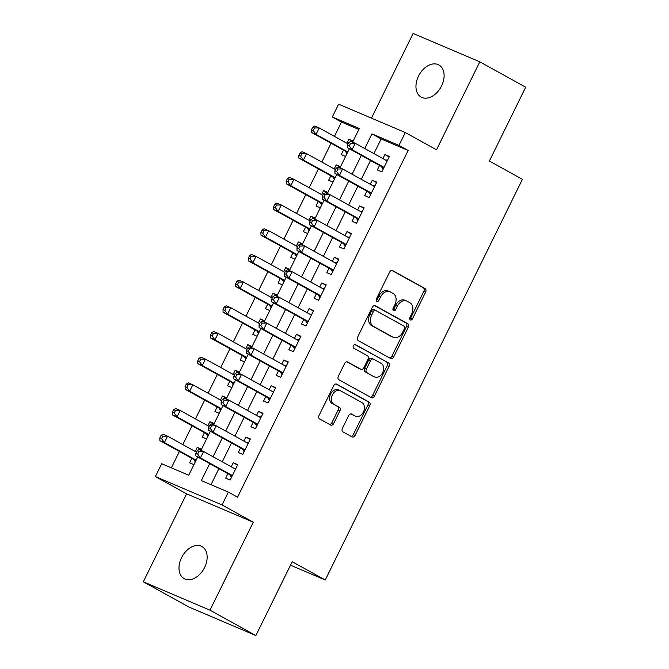<?xml version="1.0" encoding="UTF-8"?>
<svg xmlns="http://www.w3.org/2000/svg" width="669" height="669" viewBox="0 0 669 669"><rect width="100%" height="100%" fill="white"/><g stroke="black" fill="none" stroke-linecap="round" stroke-linejoin="round"><path stroke-width="1" d="M410.323 319.907A1.965 1.438 113.1 0 0 410.423 319.958A1.965 1.438 113.1 0 0 412.455 318.845L425.635 292.052A2.81 2.057 113.1 0 0 425.074 288.54L392.636 270.602A2.81 2.057 113.1 0 0 392.494 270.535A2.81 2.057 113.1 0 0 389.592 272.132L376.413 298.918A1.965 1.438 113.1 0 0 376.806 301.376A1.965 1.438 113.1 0 0 376.898 301.426A1.965 1.438 113.1 0 0 378.93 300.306L380.636 296.844A9.006 6.573 113.1 0 1 389.935 291.751A9.006 6.573 113.1 0 1 390.378 291.96L393.079 293.457A9.006 6.573 113.1 0 1 394.877 304.713L393.171 308.183A1.965 1.438 113.1 0 0 393.564 310.642A1.965 1.438 113.1 0 0 393.665 310.692A1.965 1.438 113.1 0 0 395.697 309.571L397.403 306.109A9.006 6.573 113.1 0 1 406.693 301.017A9.006 6.573 113.1 0 1 407.137 301.234L409.838 302.723A9.006 6.573 113.1 0 1 411.636 313.978L409.93 317.449A1.965 1.438 113.1 0 0 410.323 319.907M409.729 319.088A1.965 1.438 113.1 0 0 410.649 318.076L423.837 291.291A2.81 2.057 113.1 0 0 423.268 287.77L391.875 270.418M376.204 300.557A1.965 1.438 113.1 0 0 377.132 299.545L378.838 296.074L380.636 296.844M392.971 309.822A1.965 1.438 113.1 0 0 393.89 308.81L395.596 305.34L397.403 306.109M204.605 567.504A18.347 12.502 -61.1 0 0 201.946 546.54A18.347 12.502 -61.1 0 0 181.542 557.687A18.347 12.502 -61.1 0 0 184.192 578.652A18.347 12.502 -61.1 0 0 204.605 567.504M441.565 85.941A18.347 12.502 -61.1 0 0 438.906 64.977A18.347 12.502 -61.1 0 0 418.501 76.115A18.347 12.502 -61.1 0 0 421.152 97.08A18.347 12.502 -61.1 0 0 441.565 85.941M342.411 428.352A2.81 2.057 113.1 0 0 342.971 431.865L352.07 436.899A2.81 2.057 113.1 0 0 352.212 436.966A2.81 2.057 113.1 0 0 355.114 435.377L369.748 405.631A2.81 2.057 113.1 0 0 369.188 402.111L336.75 384.173A2.81 2.057 113.1 0 0 336.607 384.106A2.81 2.057 113.1 0 0 333.706 385.704L319.071 415.449A2.81 2.057 113.1 0 0 319.631 418.961L330.628 425.041A2.81 2.057 113.1 0 0 330.762 425.108A2.81 2.057 113.1 0 0 333.664 423.519L339.927 410.791A2.81 2.057 113.1 0 0 339.367 407.27L333.915 404.26A7.526 5.494 113.1 0 1 332.292 395.103A7.526 5.494 113.1 0 1 340.187 390.587A7.526 5.494 113.1 0 1 340.554 390.771L361.912 402.579A7.526 5.494 113.1 0 1 363.535 411.728A7.526 5.494 113.1 0 1 355.64 416.243A7.526 5.494 113.1 0 1 355.272 416.059L351.718 414.094A2.81 2.057 113.1 0 0 351.576 414.027A2.81 2.057 113.1 0 0 348.674 415.616L342.411 428.352M255.876 635.55L189.202 607.168L143.308 581.796L209.974 610.17L255.876 635.55L292.211 561.709L325.259 579.981L522.414 179.317L489.365 161.045L525.692 87.204L479.798 61.832L436.514 149.797L405.297 132.537L398.983 145.382L408.157 150.458L237.545 497.184L228.372 492.108L222.049 504.953L155.375 476.571L161.697 463.726L188.725 475.233L197.706 456.977M209.974 610.17L253.258 522.205L222.049 504.953M390.646 358.5A2.81 2.057 113.1 0 0 390.788 358.567A2.81 2.057 113.1 0 0 393.69 356.97L408.333 327.225A2.81 2.057 113.1 0 0 407.764 323.704L375.326 305.775A2.81 2.057 113.1 0 0 375.192 305.708A2.81 2.057 113.1 0 0 372.29 307.297L357.647 337.042A2.81 2.057 113.1 0 0 358.208 340.563L390.646 358.5M389.04 366.428L374.406 396.173A2.81 2.057 113.1 0 1 371.496 397.762A2.81 2.057 113.1 0 1 371.362 397.695L338.924 379.766A2.81 2.057 113.1 0 1 338.355 376.246L344.627 363.518A2.81 2.057 113.1 0 1 347.529 361.921A2.81 2.057 113.1 0 1 347.663 361.988L360.825 369.263A2.81 2.057 113.1 0 0 360.959 369.33A2.81 2.057 113.1 0 0 363.861 367.741L368.017 359.295A2.81 2.057 113.1 0 0 367.457 355.774L353.759 348.206A1.965 1.438 113.1 0 1 353.341 345.806A1.965 1.438 113.1 0 1 355.398 344.627A1.965 1.438 113.1 0 1 355.498 344.677L388.48 362.907A2.81 2.057 113.1 0 1 389.04 366.428L387.234 365.659L372.6 395.404L374.406 396.173M479.798 61.832L413.124 33.45L371.454 118.137M195.223 451.441L197.213 447.394L201.31 449.66M191.836 458.315L189.628 462.806L193.935 464.646M207.858 425.76L209.849 421.713L213.946 423.979M204.48 432.626L202.264 437.125L206.579 438.956M220.494 400.079L222.484 396.031L226.582 398.298M217.116 406.944L214.9 411.443L219.215 413.275M233.13 374.389L235.12 370.35L239.218 372.616M229.751 381.263L227.544 385.754L231.85 387.594M245.774 348.708L247.764 344.66L251.862 346.927M242.387 355.582L240.179 360.073L244.486 361.912M258.41 323.027L260.4 318.979L264.498 321.245M255.031 329.892L252.815 334.391L257.13 336.223M271.045 297.337L273.036 293.298L277.133 295.564M267.667 304.211L265.451 308.71L269.766 310.541M283.681 271.656L285.671 267.617L289.769 269.875M280.303 278.53L278.095 283.02L282.402 284.86M296.325 245.975L298.315 241.927L302.413 244.193M292.938 252.849L290.731 257.339L295.037 259.171M308.961 220.293L310.951 216.246L315.049 218.512M305.582 227.159L303.366 231.658L307.681 233.489M321.597 194.604L323.587 190.565L327.685 192.831M318.218 201.478L316.002 205.968L320.317 207.808M334.232 168.923L336.223 164.875L340.32 167.141M330.854 175.796L328.646 180.287L332.953 182.127M379.532 165.452L377.324 169.943L381.823 171.866L389.408 156.454L384.901 154.539L382.911 158.578M366.896 191.133L364.68 195.632L369.188 197.547L376.772 182.135L372.265 180.22L370.275 184.259M354.252 216.815L352.045 221.314L356.552 223.229L364.128 207.816L359.629 205.901L357.639 209.949M341.616 242.504L339.409 246.995L343.908 248.91L351.493 233.506L346.994 231.583L345.003 235.63M328.981 268.185L326.773 272.676L331.272 274.599L338.857 259.187L334.349 257.272L332.359 261.311M316.345 293.867L314.129 298.366L318.636 300.281L326.221 284.869L321.714 282.954L319.723 287.001M303.701 319.556L301.493 324.047L306.001 325.962L313.577 310.558L309.078 308.635L307.088 312.682M291.065 345.237L288.857 349.728L293.357 351.651L300.941 336.239L296.442 334.324L294.452 338.363M278.429 370.919L276.213 375.418L280.721 377.333L288.306 361.921L283.798 360.006L281.808 364.045M265.794 396.6L263.578 401.099L268.085 403.014L275.67 387.602L271.162 385.687L269.172 389.734M253.15 422.29L250.942 426.78L255.449 428.695L263.026 413.291L258.527 411.368L256.536 415.416M240.514 447.971L238.306 452.461L242.805 454.385L250.39 438.973L245.883 437.058L243.901 441.097M408.157 150.458L381.129 138.951L373.921 153.611M370.534 160.476L361.277 179.292M357.898 186.158L348.641 204.973M345.263 211.847L336.005 230.654M332.627 237.528L323.37 256.344M319.983 263.21L310.725 282.025M307.347 288.899L298.09 307.707M294.711 314.581L285.454 333.388M282.075 340.262L272.818 359.077M269.431 365.943L260.174 384.759M256.796 391.633L247.538 410.44M244.16 417.314L234.903 436.129M231.524 442.995L222.267 461.811M218.88 468.676L210.994 484.716M227.878 473.652L225.662 478.151L230.169 480.066L237.754 464.654L233.247 462.739L231.257 466.778M358.86 129.468L341.491 122.076L334.45 136.376M331.071 143.241L321.814 162.057M318.436 168.931L309.178 187.738M305.8 194.612L296.543 213.419M293.156 220.293L283.899 239.109M280.52 245.975L271.263 264.79M267.884 271.664L258.627 290.471M255.249 297.345L245.991 316.153M242.604 323.027L233.347 341.842M229.969 348.708L220.711 367.524M217.333 374.397L208.076 393.205M204.697 400.079L195.44 418.894M192.053 425.76L182.796 444.576M179.417 451.45L171.348 467.84M353.173 141.034L348.867 139.194L346.877 143.241M343.49 150.107L341.282 154.606L345.589 156.437M336.223 164.875L340.538 166.715M323.587 190.565L327.902 192.396M310.951 216.246L315.258 218.077M298.315 241.927L302.622 243.767M285.671 267.617L289.986 269.448M273.036 293.298L277.351 295.129M260.4 318.979L264.707 320.811M247.764 344.66L252.071 346.5M235.12 370.35L239.435 372.181M222.484 396.031L226.799 397.863M209.849 421.713L214.155 423.552M197.213 447.394L201.52 449.234M290.497 565.188L325.259 579.981M253.258 522.205L186.592 493.831L143.308 581.796M186.592 493.831L155.375 476.571M341.491 122.076L332.309 117L338.623 104.163L405.297 132.537M209.706 463.609L201.336 480.601L228.372 492.108M398.983 145.382L371.947 133.875L364.739 148.535M361.36 155.4L352.103 174.216M348.716 181.09L339.459 199.897M336.081 206.771L326.823 225.578M323.445 232.452L314.187 251.268M310.809 258.134L301.552 276.949M298.165 283.823L288.908 302.631M285.529 309.504L276.272 328.32M272.893 335.186L263.636 354.001M260.258 360.867L251 379.683M247.614 386.557L238.356 405.364M234.978 412.238L225.721 431.053M222.342 437.919L213.085 456.735M352.613 142.162L359.337 128.507L332.309 117M200.959 450.362L210.35 431.288M213.603 424.681L222.986 405.606M226.239 399L235.622 379.925M238.875 373.319L248.258 354.244M251.511 347.629L260.902 328.554M264.155 321.948L273.537 302.873M276.79 296.267L286.173 277.192M289.426 270.585L298.809 251.502M302.062 244.896L311.453 225.821M314.706 219.215L324.089 200.14M327.342 193.533L336.724 174.458M339.977 167.844L349.36 148.769M381.129 138.951L371.947 133.875M348.867 139.194L352.964 141.46M384.901 154.539L389.182 156.906M372.265 180.22L376.547 182.587M359.629 205.901L363.911 208.268M346.994 231.583L351.275 233.958M334.349 257.272L338.631 259.639M321.714 282.954L325.995 285.32M309.078 308.635L313.36 311.001M296.442 334.324L300.724 336.691M283.798 360.006L288.08 362.372M271.162 385.687L275.444 388.053M258.527 411.368L262.808 413.743M245.883 437.058L250.173 439.424M233.247 462.739L237.528 465.106M406.693 301.017L404.887 300.247A9.006 6.573 113.1 0 0 395.596 305.34M389.935 291.751L388.129 290.982A9.006 6.573 113.1 0 0 378.838 296.074M389.609 357.923A2.81 2.057 113.1 0 0 391.892 356.209L406.526 326.455A2.81 2.057 113.1 0 0 405.966 322.943L374.573 305.582M404.444 328.604A1.965 1.438 113.1 0 0 404.051 326.138L375.577 310.399A1.965 1.438 113.1 0 0 375.476 310.349A1.965 1.438 113.1 0 0 373.444 311.461L371.646 315.124A9.006 6.573 113.1 0 0 373.444 326.372L392.904 337.134A9.006 6.573 113.1 0 0 393.347 337.352A9.006 6.573 113.1 0 0 402.646 332.259L404.444 328.604M375.376 310.316L373.77 309.63A1.965 1.438 113.1 0 0 373.678 309.58A1.965 1.438 113.1 0 0 371.646 310.7L373.444 311.461M393.347 337.352L391.549 336.582A9.006 6.573 113.1 0 1 391.106 336.373L371.638 325.611A9.006 6.573 113.1 0 1 369.84 314.355L371.646 310.7M370.317 397.118A2.81 2.057 113.1 0 0 372.6 395.404M346.91 361.804L359.019 368.494A2.81 2.057 113.1 0 0 359.161 368.56A2.81 2.057 113.1 0 0 359.303 368.619M354.854 344.552L388.48 362.907M374.473 376.814A7.526 5.494 113.1 0 0 374.841 376.99A7.526 5.494 113.1 0 0 382.735 372.474A7.526 5.494 113.1 0 0 381.113 363.326L373.586 359.161A2.81 2.057 113.1 0 0 373.444 359.094A2.81 2.057 113.1 0 0 370.542 360.691L366.386 369.137A2.81 2.057 113.1 0 0 366.947 372.65L372.675 376.045A7.526 5.494 113.1 0 0 373.043 376.229L374.841 376.99M373.302 359.044L371.78 358.4A2.81 2.057 113.1 0 0 371.646 358.333A2.81 2.057 113.1 0 0 368.744 359.922L370.542 360.691M372.675 376.045L365.149 371.889A2.81 2.057 113.1 0 1 364.588 368.368L368.744 359.922M387.234 365.659A2.81 2.057 113.1 0 0 386.674 362.138M355.64 416.243L353.842 415.474A7.526 5.494 113.1 0 1 353.475 415.298L350.957 413.902M340.187 390.587L338.38 389.818A7.526 5.494 113.1 0 0 330.494 394.334A7.526 5.494 113.1 0 0 332.117 403.491L333.915 404.26M329.583 424.464A2.81 2.057 113.1 0 0 331.866 422.749L338.129 410.022A2.81 2.057 113.1 0 0 337.569 406.501L332.117 403.491M351.024 436.322A2.81 2.057 113.1 0 0 353.307 434.607L367.95 404.862A2.81 2.057 113.1 0 0 367.39 401.341L335.989 383.989M348.089 143.91L319.213 127.946L316.052 134.369L311.545 132.445L344.961 150.926A2.868 2.091 -66.9 0 1 345.555 151.487L346.96 153.653M313.259 130.547L314.522 127.98L312.724 127.21L311.461 129.778L313.259 130.547L316.052 134.369L347.813 151.93M312.724 127.21L314.706 126.031L319.213 127.946L314.522 127.98M311.545 132.445L311.461 129.778M348.758 142.547L347.495 145.114L349.302 145.884L350.564 143.317L348.758 142.547L350.748 141.368L355.247 143.283L387.2 160.945M350.564 143.317L355.247 143.283L352.086 149.705L347.587 147.79L381.004 166.263A2.868 2.091 113.1 0 1 381.598 166.832L383.136 169.207M384.039 167.367L352.086 149.705L349.302 145.884M385.536 160.033L387.652 160.016M347.495 145.114L347.587 147.79M335.453 169.6L306.569 153.627L303.417 160.05L298.909 158.135L332.326 176.608A2.868 2.091 -66.9 0 1 332.919 177.168L334.324 179.342M300.624 156.228L301.886 153.661L300.088 152.892L298.817 155.459L300.624 156.228L303.417 160.05L335.177 177.611M300.088 152.892L302.07 151.712L306.569 153.627L301.886 153.661M298.909 158.135L298.817 155.459M322.818 195.281L293.934 179.309L290.772 185.731L286.273 183.816L319.69 202.289A2.868 2.091 -66.9 0 1 320.284 202.858L321.689 205.023M287.988 181.909L289.251 179.342L287.444 178.573L286.181 181.148L287.988 181.909L290.772 185.731L322.533 203.292M287.444 178.573L289.426 177.394L293.934 179.309L289.251 179.342M286.273 183.816L286.181 181.148M310.173 220.962L281.298 204.998L278.137 211.412L273.629 209.497L307.046 227.97A2.868 2.091 -66.9 0 1 307.64 228.539L309.045 230.705M275.344 207.599L276.615 205.023L274.808 204.262L273.546 206.83L275.344 207.599L278.137 211.412L309.898 228.974M274.808 204.262L276.79 203.075L281.298 204.998L276.615 205.023M273.629 209.497L273.546 206.83M297.538 246.644L268.662 230.68L265.501 237.102L260.994 235.179L294.41 253.66A2.868 2.091 -66.9 0 1 295.004 254.22L296.409 256.394M262.708 233.28L263.971 230.713L262.173 229.944L260.91 232.511L262.708 233.28L265.501 237.102L297.262 254.663M262.173 229.944L264.155 228.765L268.662 230.68L263.971 230.713M260.994 235.179L260.91 232.511M336.122 168.237L334.86 170.804L336.666 171.565L337.929 168.998L336.122 168.237L338.104 167.049L342.612 168.973L374.556 186.634M337.929 168.998L342.612 168.973L339.451 175.387L334.952 173.472L368.36 191.944A2.868 2.091 113.1 0 1 368.954 192.513L370.492 194.888M371.395 193.048L339.451 175.387L336.666 171.565M372.901 185.714L375.016 185.698M334.86 170.804L334.952 173.472M323.487 193.918L322.224 196.485L324.022 197.255L325.285 194.687L323.487 193.918L325.469 192.739L329.976 194.654L361.921 212.316M325.285 194.687L329.976 194.654L326.815 201.076L322.307 199.153L355.724 217.634A2.868 2.091 113.1 0 1 356.318 218.194L357.856 220.569M358.76 218.738L326.815 201.076L324.022 197.255M360.265 211.396L362.381 211.379M322.224 196.485L322.307 199.153M310.851 219.599L309.588 222.167L311.386 222.936L312.649 220.369L310.851 219.599L312.833 218.42L317.34 220.335L349.285 237.997M312.649 220.369L317.34 220.335L314.179 226.758L309.672 224.843L343.088 243.315A2.868 2.091 113.1 0 1 343.682 243.876L345.221 246.251M346.124 244.419L314.179 226.758L311.386 222.936M347.621 237.085L349.745 237.069M309.588 222.167L309.672 224.843M298.207 245.28L296.944 247.856L298.75 248.617L300.013 246.05L298.207 245.28L300.197 244.101L304.696 246.016L336.641 263.678M300.013 246.05L304.696 246.016L301.535 252.439L297.036 250.524L330.453 268.997A2.868 2.091 113.1 0 1 331.046 269.565L332.585 271.94M333.488 270.1L301.535 252.439L298.75 248.617M334.985 262.766L337.101 262.75M296.944 247.856L297.036 250.524M284.902 272.333L256.018 256.361L252.865 262.783L248.358 260.868L281.774 279.341A2.868 2.091 -66.9 0 1 282.368 279.901L283.773 282.075M250.072 258.962L251.335 256.394L249.537 255.625L248.266 258.192L250.072 258.962L252.865 262.783L284.626 280.344M249.537 255.625L251.519 254.446L256.018 256.361L251.335 256.394M248.358 260.868L248.266 258.192M285.571 270.97L284.308 273.537L286.115 274.307L287.377 271.731L285.571 270.97L287.553 269.783L292.06 271.706L324.005 289.368M287.377 271.731L292.06 271.706L288.899 278.12L284.392 276.205L317.808 294.678A2.868 2.091 113.1 0 1 318.402 295.246L319.941 297.621M320.844 295.79L288.899 278.12L286.115 274.307M322.349 288.448L324.465 288.431M284.308 273.537L284.392 276.205M272.266 298.014L243.382 282.042L240.221 288.464L235.722 286.549L269.139 305.022A2.868 2.091 -66.9 0 1 269.732 305.591L271.137 307.757M237.436 284.643L238.699 282.075L236.893 281.315L235.63 283.882L237.436 284.643L240.221 288.464L271.982 306.026M236.893 281.315L238.875 280.127L243.382 282.042L238.699 282.075M235.722 286.549L235.63 283.882M272.935 296.651L271.673 299.219L273.47 299.988L274.733 297.421L272.935 296.651L274.917 295.472L279.425 297.387L311.369 315.049M274.733 297.421L279.425 297.387L276.264 303.81L271.756 301.886L305.173 320.367A2.868 2.091 113.1 0 1 305.766 320.928L307.305 323.303M308.208 321.471L276.264 303.81L273.47 299.988M309.714 314.129L311.829 314.112M271.673 299.219L271.756 301.886M259.622 323.696L230.746 307.732L227.585 314.154L223.078 312.231L256.495 330.703A2.868 2.091 -66.9 0 1 257.088 331.272L258.493 333.438M224.792 310.332L226.063 307.765L224.257 306.996L222.994 309.563L224.792 310.332L227.585 314.154L259.346 331.707M224.257 306.996L226.239 305.808L230.746 307.732L226.063 307.765M223.078 312.231L222.994 309.563M260.3 322.333L259.037 324.9L260.835 325.669L262.097 323.102L260.3 322.333L262.281 321.153L266.78 323.068L298.734 340.73M262.097 323.102L266.78 323.068L263.628 329.491L259.12 327.576L292.537 346.049A2.868 2.091 113.1 0 1 293.131 346.609L294.669 348.984M295.573 347.152L263.628 329.491L260.835 325.669M297.069 339.819L299.194 339.802M259.037 324.9L259.12 327.576M246.986 349.377L218.111 333.413L214.95 339.835L210.442 337.92L243.859 356.393A2.868 2.091 -66.9 0 1 244.453 356.953L245.858 359.128M212.157 336.014L213.419 333.446L211.621 332.677L210.359 335.244L212.157 336.014L214.95 339.835L246.71 357.397M211.621 332.677L213.603 331.498L218.111 333.413L213.419 333.446M210.442 337.92L210.359 335.244M247.655 348.014L246.393 350.589L248.199 351.35L249.462 348.783L247.655 348.014L249.646 346.835L254.145 348.75L286.089 366.42M249.462 348.783L254.145 348.75L250.984 355.172L246.485 353.257L279.901 371.73A2.868 2.091 113.1 0 1 280.495 372.298L282.034 374.673M282.937 372.834L250.984 355.172L248.199 351.35M284.434 365.5L286.549 365.483M246.393 350.589L246.485 353.257M234.351 375.066L205.467 359.094L202.314 365.517L197.807 363.602L231.223 382.074A2.868 2.091 -66.9 0 1 231.817 382.643L233.222 384.809M199.521 361.695L200.784 359.128L198.986 358.358L197.715 360.926L199.521 361.695L202.314 365.517L234.075 383.078M198.986 358.358L200.968 357.179L205.467 359.094L200.784 359.128M197.807 363.602L197.715 360.926M235.02 373.703L233.757 376.271L235.555 377.04L236.826 374.464L235.02 373.703L237.002 372.516L241.509 374.439L273.454 392.101M236.826 374.464L241.509 374.439L238.348 380.862L233.841 378.938L267.257 397.411A2.868 2.091 113.1 0 1 267.851 397.98L269.39 400.355M270.293 398.523L238.348 380.862L235.555 377.04M271.798 391.181L273.914 391.164M233.757 376.271L233.841 378.938M221.715 400.748L192.831 384.784L189.67 391.198L185.171 389.283L218.587 407.756A2.868 2.091 -66.9 0 1 219.181 408.324L220.586 410.49M186.885 387.376L188.148 384.809L186.342 384.048L185.079 386.615L186.885 387.376L189.67 391.198L221.431 408.759M186.342 384.048L188.323 382.86L192.831 384.784L188.148 384.809M185.171 389.283L185.079 386.615M222.384 399.385L221.121 401.952L222.919 402.721L224.182 400.154L222.384 399.385L224.366 398.206L228.873 400.121L260.818 417.782M224.182 400.154L228.873 400.121L225.712 406.543L221.205 404.628L254.621 423.101A2.868 2.091 113.1 0 1 255.215 423.661L256.754 426.036M257.657 424.205L225.712 406.543L222.919 402.721M259.162 416.862L261.278 416.846M221.121 401.952L221.205 404.628M209.071 426.429L180.195 410.465L177.034 416.887L172.527 414.964L205.943 433.445A2.868 2.091 -66.9 0 1 206.537 434.005L207.942 436.171M174.241 413.066L175.512 410.498L173.706 409.729L172.443 412.296L174.241 413.066L177.034 416.887L208.795 434.449M173.706 409.729L175.688 408.55L180.195 410.465L175.512 410.498M172.527 414.964L172.443 412.296M209.748 425.066L208.485 427.633L210.283 428.403L211.546 425.835L209.748 425.066L211.73 423.887L216.229 425.802L248.182 443.463M211.546 425.835L216.229 425.802L213.077 432.224L208.569 430.309L241.986 448.782A2.868 2.091 113.1 0 1 242.579 449.351L244.118 451.726M245.021 449.886L213.077 432.224L210.283 428.403M246.518 442.552L248.642 442.535M208.485 427.633L208.569 430.309M196.435 452.119L167.559 436.146L164.398 442.569L159.891 440.654L193.308 459.126A2.868 2.091 -66.9 0 1 193.901 459.687L195.306 461.861M161.605 438.747L162.868 436.18L161.07 435.41L159.807 437.978L161.605 438.747L164.398 442.569L196.159 460.13M161.07 435.41L163.052 434.231L167.559 436.146L162.868 436.18M159.891 440.654L159.807 437.978M197.104 450.755L195.841 453.323L197.648 454.084L198.91 451.516L197.104 450.755L199.094 449.568L203.593 451.491L235.538 469.153M198.91 451.516L203.593 451.491L200.432 457.905L195.933 455.99L229.35 474.463A2.868 2.091 113.1 0 1 229.944 475.032L231.482 477.407M232.386 475.567L200.432 457.905L197.648 454.084M233.882 468.233L235.998 468.216M195.841 453.323L195.933 455.99M410.649 318.076L412.455 318.845M377.132 299.545L378.93 300.306M393.89 308.81L395.697 309.571M423.268 287.77L425.074 288.54M423.837 291.291L425.635 292.052M405.966 322.943L407.764 323.704M406.526 326.455L408.333 327.225M391.892 356.209L393.69 356.97M369.84 314.355L371.646 315.124M371.638 325.611L373.444 326.372M391.106 336.373L392.904 337.134M359.019 368.494L360.825 369.263M364.588 368.368L366.386 369.137M365.149 371.889L366.947 372.65M353.475 415.298L355.272 416.059M337.569 406.501L339.367 407.27M338.129 410.022L339.927 410.791M331.866 422.749L333.664 423.519M367.39 401.341L369.188 402.111M367.95 404.862L369.748 405.631M353.307 434.607L355.114 435.377M344.961 150.926L347.729 152.097M345.555 151.487L347.604 152.356M383.83 167.777L381.598 166.832M383.964 167.526L381.004 166.263M332.326 176.608L335.085 177.787M332.919 177.168L334.96 178.038M319.69 202.289L322.45 203.468M320.284 202.858L322.324 203.727M307.046 227.97L309.814 229.149M307.64 228.539L309.688 229.408M294.41 253.66L297.178 254.83M295.004 254.22L297.053 255.09M371.195 193.466L368.954 192.513M371.32 193.207L368.36 191.944M358.559 219.148L356.318 218.194M358.684 218.888L355.724 217.634M345.923 244.829L343.682 243.876M346.049 244.57L343.088 243.315M333.279 270.519L331.046 269.565M333.413 270.259L330.453 268.997M281.774 279.341L284.534 280.52M282.368 279.901L284.409 280.779M320.643 296.2L318.402 295.246M320.769 295.941L317.808 294.678M269.139 305.022L271.898 306.201M269.732 305.591L271.773 306.461M308.008 321.881L305.766 320.928M308.133 321.622L305.173 320.367M256.495 330.703L259.263 331.883M257.088 331.272L259.137 332.142M295.372 347.562L293.131 346.609M295.497 347.311L292.537 346.049M243.859 356.393L246.627 357.572M244.453 356.953L246.493 357.823M282.728 373.252L280.495 372.298M282.862 372.993L279.901 371.73M231.223 382.074L233.983 383.253M231.817 382.643L233.857 383.513M270.092 398.933L267.851 397.98M270.217 398.674L267.257 397.411M218.587 407.756L221.347 408.935M219.181 408.324L221.222 409.194M257.456 424.614L255.215 423.661M257.582 424.355L254.621 423.101M205.943 433.445L208.711 434.616M206.537 434.005L208.586 434.875M244.821 450.296L242.579 449.351M244.946 450.045L241.986 448.782M193.308 459.126L196.076 460.305M193.901 459.687L195.942 460.556M232.176 475.985L229.944 475.032M232.31 475.726L229.35 474.463M373.678 309.58L375.476 310.349M359.161 368.56L360.959 369.33M371.646 358.333L373.444 359.094"/></g></svg>
